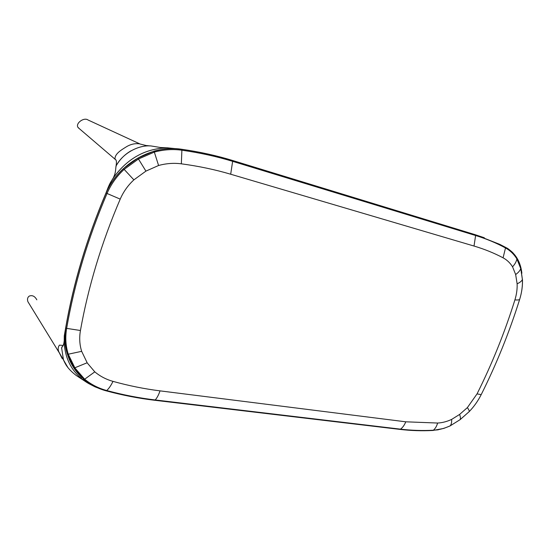<?xml version="1.0" encoding="UTF-8"?>
<svg xmlns="http://www.w3.org/2000/svg" width="550" height="550" viewBox="0 0 550 550"><rect width="100%" height="100%" fill="white"/><g stroke="black" fill="none" stroke-linecap="round" stroke-linejoin="round"><path stroke-width="0.82" d="M521.62 271.384C520.582 264.632 518.155 258.974 514.339 254.423L514.339 254.423M168.121 147.861L160.421 147.503L151.058 145.956C138.146 144.774 122.464 153.622 116.167 165.818L115.919 167.001M167.241 147.861C145.695 148.541 128.047 158.125 114.311 176.605M62.514 346.383L61.621 347.861L63.477 359.92L67.973 367.654M64.13 341.474L64.13 341.516C64.914 359.611 72.566 373.312 87.086 382.614L89.471 383.989M520.768 268.091L522.411 279.565C521.613 281.181 519.846 282.59 517.124 283.8L515.652 274.526C518.306 272.676 520.004 270.689 520.74 268.565L516.876 258.349C513.927 253.536 510.098 249.837 505.381 247.252L499.792 244.365L475.434 234.768L232.87 160.572C216.817 155.643 199.836 151.896 181.919 149.318C172.734 148.032 163.446 148.637 154.034 151.14L158.586 165.495L145.922 171.119L137.919 158.125L123.406 168.637C115.885 175.553 110.11 183.686 106.081 193.036L105.992 193.242C96.449 215.669 88.316 238.184 81.579 260.782C74.841 283.449 69.547 305.876 65.698 328.054L65.698 328.054C64.151 337.288 64.721 346.06 67.43 354.379L74.099 368.087L83.916 379.438C90.454 384.787 97.893 388.596 106.233 390.864L106.253 390.864C122.547 395.251 138.724 398.393 154.777 400.283L399.994 429.406C410.946 430.691 421.912 431.042 432.884 430.471L443.768 428.416L449.989 425.968L460.123 419.636L450.113 425.906M181.713 149.291L181.919 149.318C152.797 144.458 118.628 163.233 105.992 193.242L105.999 193.071M181.919 149.318L181.349 163.824C173.834 162.848 166.244 163.405 158.586 165.495M67.43 354.379L81.668 351.333L87.264 362.973L94.786 371.848C100.093 376.276 106.164 379.445 112.991 381.37C128.762 385.749 144.43 388.912 160.009 390.857L405.776 421.809L437.621 423.039C442.228 422.812 446.896 421.603 451.639 419.409L459.601 414.446C460.481 416.852 460.659 418.584 460.123 419.636L469.26 411.565C469.391 410.877 468.758 409.558 467.369 407.619L477.036 393.903C492.092 363.825 504.714 332.482 514.91 299.887C516.608 294.387 517.344 289.025 517.124 283.8M87.141 362.773L74.099 368.087M154.034 151.14L137.919 158.125M515.652 274.526L512.552 266.805C510.104 262.886 506.942 259.889 503.071 257.812C494.092 253.055 484.413 249.129 474.018 246.042L230.691 174.226C215.126 169.613 198.681 166.148 181.349 163.824M63.154 345.462L59.441 345.125C57.963 347.098 57.778 349.387 58.891 351.993L62.095 358.435M29.336 304.033L27.892 301.675C27.101 299.166 27.555 297.303 29.274 296.086C32.333 294.958 34.849 296.202 36.829 299.826M66.302 365.399L68.042 367.744M62.494 346.404L61.944 346.968M63.539 360.071L58.891 351.993M79.338 128.652L77.935 127.304C75.364 123.289 83.944 117.026 87.966 119.955L139.824 143.887C134.881 143.144 130.103 144.299 125.496 147.352C121.261 149.978 114.565 154.021 115.032 159.108L115.741 159.837M131.093 150.776C124.788 154.399 119.811 159.411 116.153 165.811L115.919 167.076M106.067 193.064L120.216 199.121C110.839 221.004 102.823 242.969 96.167 265.024C89.533 287.079 84.287 308.907 80.438 330.509C79.179 337.789 79.585 344.733 81.668 351.333M108.666 187.626C110.186 183.019 112.324 178.977 115.088 175.512C128.954 157.561 146.493 148.342 167.702 147.861L167.846 147.861M399.994 429.406L400.531 429.158C411.469 430.444 422.421 430.801 433.373 430.231L438.268 429.818M521.868 273.254C520.912 264.818 517.921 258.019 512.889 252.849L512.971 252.924C513.789 253.364 507.382 247.837 506.413 247.837M522.459 279.421C522.706 285.952 521.771 292.607 519.668 299.386L519.633 299.475C521.744 292.683 522.672 286.048 522.411 279.565L520.74 268.565L516.897 258.933C513.975 254.176 510.18 250.511 505.512 247.954L505.574 247.356C511.851 250.855 516.464 256.252 519.406 263.553M65.67 327.793L65.698 328.054C63.174 348.061 68.544 364.567 81.812 377.589M65.698 328.054L66.653 328.377C65.113 337.501 65.684 346.177 68.351 354.406L74.958 367.984L84.652 379.218L83.916 379.438C89.444 383.962 95.631 387.393 102.493 389.723M94.786 371.848L84.652 379.218C91.128 384.512 98.491 388.286 106.748 390.534L106.253 390.864M89.43 383.969L88.859 383.652C73.817 374.866 65.588 361.405 64.178 343.282L64.123 341.131M232.753 160.538L230.691 174.226M475.289 234.726L475.612 235.51L474.018 246.042M437.621 423.039C436.721 426.202 435.304 428.594 433.373 430.231C438.928 429.921 444.558 428.443 450.251 425.783C451.344 424.387 451.804 422.263 451.639 419.409M154.777 400.283L155.224 399.96L400.531 429.158C402.744 427.487 404.498 425.033 405.776 421.809M112.991 381.37C111.093 385.344 109.01 388.396 106.748 390.534C123.028 394.921 139.184 398.062 155.224 399.96C157.101 397.836 158.696 394.804 160.009 390.857M503.071 257.812L505.512 247.954C496.286 242.949 486.317 238.803 475.612 235.51L232.946 161.432C216.913 156.523 199.952 152.79 182.064 150.233C172.975 148.961 163.776 149.566 154.461 152.041L138.531 158.957L124.149 169.379L133.884 179.864C127.971 185.329 123.413 191.751 120.216 199.121M123.406 168.637L124.149 169.379C116.724 176.213 111.011 184.257 107.023 193.497C97.453 215.971 89.286 238.528 82.534 261.174C75.797 283.814 70.503 306.219 66.653 328.377L80.438 330.509M145.922 171.119L133.884 179.864M469.205 411.627L469.26 411.565C474.072 406.526 478.053 400.881 481.202 394.625L477.036 393.903M459.601 414.446L467.369 407.619M481.229 394.57L481.202 394.625C496.457 364.189 509.266 332.475 519.633 299.475C518.994 299.97 517.419 300.107 514.91 299.887M516.876 258.349L516.897 258.933C516.374 261.621 514.931 264.248 512.552 266.805M113.328 178.035L113.63 177.217C114.496 174.955 115.459 173.841 115.926 166.554M64.13 341.516L63.834 343.337C63.388 345.29 62.748 346.507 61.909 346.995M87.086 382.614L76.175 375.43C67.513 368.686 65.512 364.389 63.477 359.92M115.088 175.512C110.509 182.229 110.206 182.621 108.006 187.777L105.909 193.146C86.79 238.377 73.37 283.298 65.649 327.924L64.281 335.816L64.178 343.282M167.702 147.861L181.823 149.291C199.739 151.862 216.734 155.616 232.794 160.545M475.337 234.74L232.829 160.559M475.386 234.754L484.337 237.765M469.212 411.62L460.096 419.678M481.229 394.577C496.471 364.148 509.279 332.447 519.64 299.468M469.26 411.572C474.072 406.533 478.053 400.881 481.202 394.625M59.049 352.447L27.892 301.675M61.614 348.507L61.889 347.036M78.155 127.655L115.156 159.308C114.888 159.761 117.308 158.483 116.057 165.997L116.057 165.997M150.019 145.915L146.149 145.53L139.982 143.997M102.245 389.634L94.985 386.829L88.859 383.652"/></g></svg>
